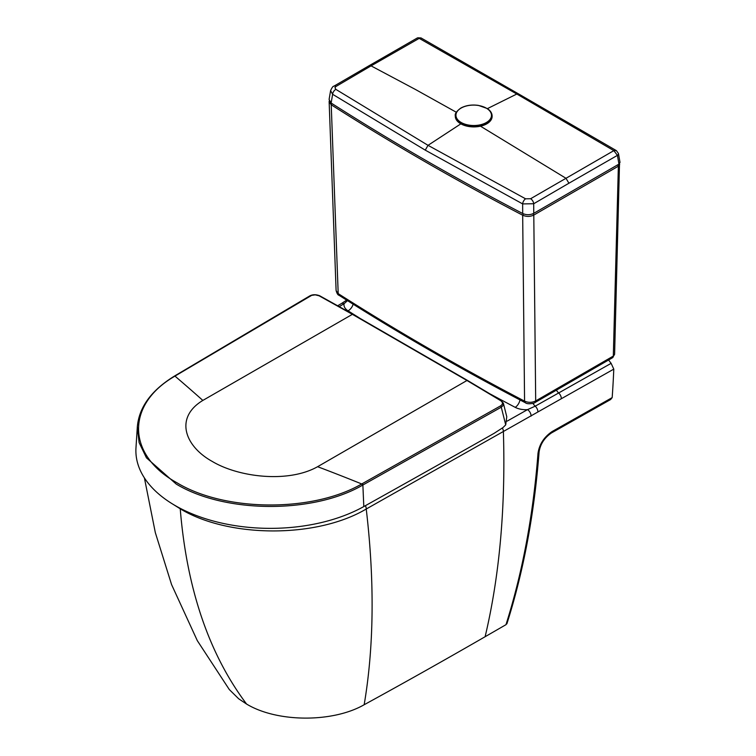 <?xml version="1.0" encoding="UTF-8"?>
<svg xmlns="http://www.w3.org/2000/svg" width="756" height="756" viewBox="0 0 756 756"><rect width="100%" height="100%" fill="white"/><g stroke="black" fill="none" stroke-linecap="round" stroke-linejoin="round"><path stroke-width="1.13" d="M608.571 360.007L611.131 363.343L613.787 369.126L561.321 398.733A5.131 2.929 -119.4 0 0 558.665 392.959L535.22 406.17L527.508 409.639A15.517 8.959 180 0 1 515.223 407.352A7.333 4.045 117.8 0 0 519.996 399.933M347.486 300.633L344.084 303.742A15.517 8.959 0 0 0 348.043 310.829A7.333 4.423 122.3 0 0 353.137 304.186M173.011 504.271L180.23 508.797A5.131 2.967 -60 0 1 180.221 508.325M561.321 398.733L366.235 509.015C316.329 538.65 228.132 537.894 180.23 508.797C186.779 588.773 208.902 653.864 246.588 704.063L238.65 698.761L229.295 689.538L197.307 640.644L171.565 584.568L155.32 532.583L144.396 477.896M531.09 416.102A5.131 2.929 -119.4 0 0 527.508 409.639L507.134 421.13M346.673 300.123L341.466 303.515A5.131 2.996 59.4 0 1 344.084 303.742L339.274 306.586M246.588 704.063C277.197 722.594 332.857 722.745 364.165 704.734C403.553 683.178 443.866 660.508 485.116 636.722L505.981 624.683C522.528 572.368 533.207 515.271 537.998 453.383A3.667 2.287 4.4 0 0 539.094 451.908C540.294 444.169 544.377 437.875 551.341 433.018L610.64 399.518L612.171 397.609A3.685 2.003 -55.9 0 0 612.19 397.42A1100.878 640.568 60.4 0 0 613.787 369.126M537.998 453.383C539.293 444.377 543.989 437.091 552.097 431.544L612.171 397.609M505.981 624.683L506.87 623.379M487.393 108.637L516.811 94.027L419.202 38.358L421.016 37.932L417.86 37.8L419.202 38.358L371.073 65.876L415.327 89.406L456.322 112.247M335.976 86.468A4.404 2.533 -120.1 0 0 333.783 86.25C333.094 86.061 332.035 87.516 330.599 90.607L332.621 94.302A4.404 2.665 122.4 0 1 335.853 89.369L334.946 87.63L335.976 86.468L371.073 65.867A4.404 2.542 -120 0 0 369.032 65.744L417.378 37.932M460.848 123.852L428.028 145.332L425.259 150.142L332.621 94.302L331.137 103.024A2655.847 1533.338 -0 0 0 424.475 159.677A2655.847 1533.338 180 0 0 522.689 213.513L522.651 203.912L533.708 203.742A4.404 2.533 59.9 0 0 530.617 198.733L565.989 178.293L480.485 126.186M335.853 89.369L428.028 145.332L525.581 198.809A4.404 2.4 117.6 0 0 522.651 203.912L425.259 150.142M421.016 37.932L518.682 93.98L516.811 94.027L613.844 150.633L617.435 155.358A3.667 2.098 -9.8 0 0 618.465 153.544L620.005 162.408L618.947 164.109L533.745 213.343C530.136 215.091 526.45 215.148 522.689 213.513M618.947 164.109L617.435 155.358L568.928 183.226L565.989 178.293L613.844 150.633L616.395 150.633L618.465 153.544M330.599 90.607L329.096 99.461L331.137 103.024M614.6 354.337L613.314 356.076A3.667 2.117 60 0 1 612.549 357.711L614.6 354.337L619.504 163.702M329.247 100.907L329.144 101.748L331.222 104.772L338.197 293.621C397.231 331.241 459.365 367.076 524.569 401.134C528.35 402.787 532.063 402.721 535.692 400.935A3.667 2.117 60 0 1 534.927 402.561L612.549 357.711M331.978 103.553L331.222 104.772C391.788 143.46 455.613 180.278 522.679 215.205L524.569 401.134A3.667 2.013 117.6 0 0 525.335 402.731C460.12 368.682 397.996 332.838 338.943 295.218A3.667 2.221 122.5 0 1 338.197 293.621L336.108 290.606L329.144 101.748M617.614 164.874L618.37 166.188L533.793 215.063L535.692 400.935L613.314 356.076L618.37 166.188L619.655 164.421M523.417 213.844L522.679 215.205C526.469 216.84 530.164 216.792 533.793 215.063L533.018 213.721M492.118 116.216A18.418 10.575 -179.7 0 1 492.128 116.424A18.418 10.575 -179.7 0 1 473.653 126.904A18.418 10.575 -179.7 0 1 455.301 116.226A18.418 10.575 -179.7 0 1 455.301 116.018M137.318 426.96L135.976 447.835A134.502 77.651 -0 0 0 215.545 521.612A134.502 77.651 -0 0 0 363.806 506.567A22003.049 12703.342 -0 0 0 494.131 433.32L502.957 427.603L505.717 424.881L501.275 407.191L362.871 485.012A132.754 79.796 -178 0 1 362.445 485.248C312.88 514.004 224.598 513.381 176.224 484.067L146.447 457.824L139.113 442.572L137.327 426.866C139.038 407.2 151.408 390.276 174.438 376.091A1.096 0.652 -121.1 0 1 174.967 376.119A1943.392 836.476 69.4 0 1 202.844 400.425C174.334 417.643 184.7 446.22 212.266 461.443C238.556 477.216 288.159 483.339 317.615 466.698L466.972 380.495L352.39 314.335L202.844 400.425M467.718 380.769A1.096 0.624 120.4 0 0 467.51 380.448L352.939 314.279A1.096 0.643 -60.4 0 0 352.39 314.335L319.051 295.776L315.233 294.849L311.68 295.35L175.373 375.874A131.553 72.831 -2.1 0 0 174.967 376.119C125.628 404.422 126.602 455.103 176.932 482.763C224.91 511.859 312.53 512.492 361.718 483.963A131.553 79.106 2 0 0 362.143 483.727L500.529 405.906C503.023 404.205 503.052 402.447 500.623 400.623L466.972 380.495A1.096 0.624 120.4 0 1 467.51 380.448L501.162 400.567A1.096 0.605 121.3 0 0 500.623 400.623M362.445 485.248A1.096 0.624 -118.9 0 0 361.718 483.963A1943.392 1329.426 -132.9 0 0 317.615 466.698M500.529 405.906A1.096 0.633 -119.5 0 1 501.275 407.191L502.891 405.745L503.487 404.035L501.162 400.567A1.096 0.605 121.3 0 1 501.351 400.878L503.364 403.165L506.766 416.726L505.717 424.881M319.051 295.776A1.096 0.661 -61.3 0 1 319.608 295.728L319.608 295.728C315.781 294.33 312.474 294.415 309.686 295.965L174.844 375.845A1.096 0.643 -120.9 0 0 174.683 376.034M310.215 296.002A1.096 0.643 -120.4 0 0 309.686 295.965M537.875 411.944A5.131 2.929 -119.4 0 0 535.22 406.17A7.333 4.186 60.6 0 1 532.989 403.383M515.223 407.352A2646.803 1528.122 180 0 1 490.767 394.282M359.232 317.851A2646.803 1528.122 180 0 1 348.043 310.829M611.131 363.343L558.665 392.959A7.333 4.186 60.6 0 1 556.425 390.143M364.165 704.734A1100.037 515.696 -125.8 0 0 366.235 509.015A5.131 2.929 -119.4 0 0 365.394 505.688M485.116 636.722C499.574 575.741 505.669 507.399 503.392 431.714A5.131 2.929 -119.4 0 0 502.362 428.028M552.097 431.544A3.667 2.098 60.5 0 1 551.341 433.018M525.581 198.809L530.617 198.733M568.928 183.226L533.708 203.742L533.745 213.343M461.151 122.481A17.766 10.206 -179.7 0 1 461.151 108.051A17.766 10.206 -179.7 0 1 486.278 108.136A17.766 10.206 -179.7 0 1 486.278 122.576A17.766 10.206 -179.7 0 1 461.151 122.481M492.128 116.008A18.418 10.575 -179.7 0 1 473.653 126.488A18.418 10.575 -179.7 0 1 455.301 115.81C454.725 113.787 456.577 111.198 460.848 108.042C465.885 105.358 471.735 104.47 478.387 105.386L487.157 108.486C490.389 110.556 492.043 113.06 492.128 116.008L492.128 116.424M362.143 483.727A1.096 0.624 -119.2 0 1 362.871 485.012L363.806 506.567M175.373 375.874A1.096 0.643 -120.9 0 0 174.844 375.845L174.438 376.091M341.466 303.515L337.724 305.726M539.094 451.908C534.294 513.948 523.558 571.243 506.898 623.785M369.032 65.744L333.783 86.25M518.682 93.98L616.395 150.633M534.927 402.561C535.437 402.986 527.754 404.914 525.335 402.731M338.943 295.218C337.96 295.133 337.015 293.602 336.108 290.606M352.939 314.279L319.608 295.728"/></g></svg>

